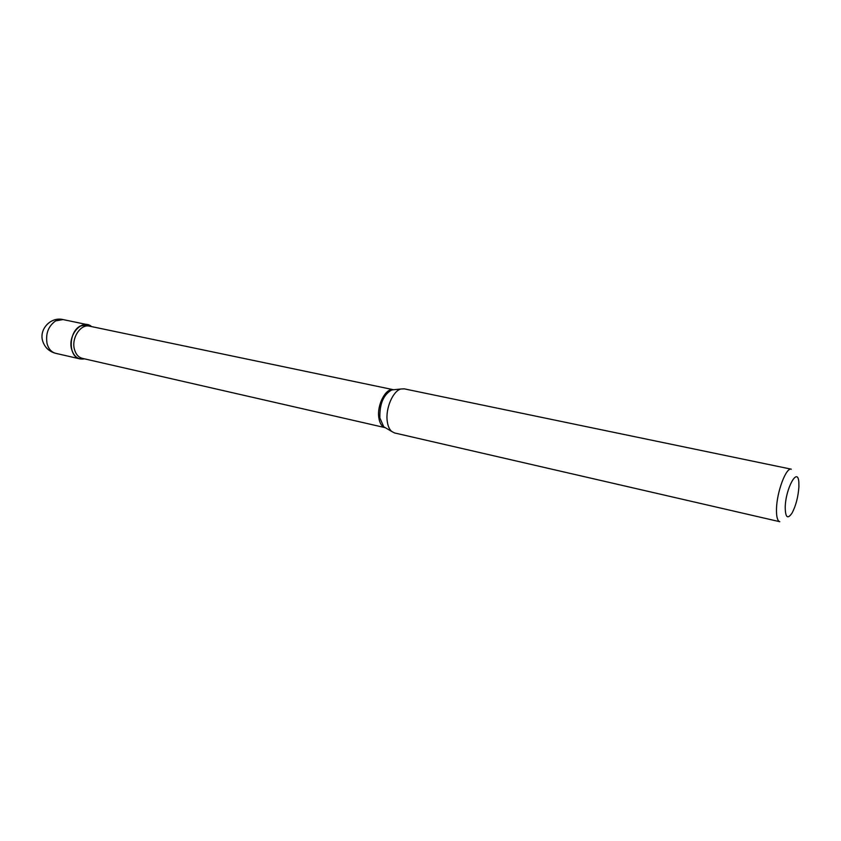 <?xml version="1.0" encoding="UTF-8"?>
<svg xmlns="http://www.w3.org/2000/svg" width="841" height="841" viewBox="0 0 841 841"><rect width="100%" height="100%" fill="white"/><g stroke="black" fill="none" stroke-linecap="round" stroke-linejoin="round"><path stroke-width="1.26" d="M80.242 326.035C68.279 332.1 68.237 357.099 80.074 358.918L84.51 358.855C78.202 359.906 73.892 356.689 71.59 349.215C67.438 334.876 82.407 318.224 91.574 326.602L87.569 324.689L80.242 326.035M798.908 486.802L798.845 482.408C797.962 466.114 785.61 488.158 785.221 507.207C785.357 517.709 787.681 519.591 792.18 512.852C795.964 505.462 798.204 496.779 798.908 486.802M791.307 469.183C786.114 467.112 776.779 491.974 776.495 509.036C776.338 516.7 777.431 520.936 779.807 521.714L394.513 432.936L391.622 431.401C389.33 429.33 387.88 425.956 387.249 421.278C385.357 408.6 392.905 390.897 400.905 389.015L404.174 388.836L791.307 469.183M55.653 353.315C49.262 351.612 44.983 347.659 42.817 341.446C38.612 329.493 50.702 316.489 63.043 319.569L55.674 320.873C48.294 326.14 45.435 333.751 47.075 343.706C48.568 348.973 51.427 352.179 55.653 353.315L80.074 358.918M378.818 417.599C379.648 423.212 381.698 426.545 384.947 427.606L82.376 358.361C78.434 357.309 75.774 354.261 74.407 349.236C71.243 338.082 80.683 323.743 89.43 326.15L393.273 389.677C385.798 387.806 376.821 404.973 378.818 417.599M394.135 389.698L391.79 389.94C383.475 394.587 379.512 403.922 379.88 417.945L383.727 426.765L385.315 427.701M391.622 431.401L385.767 427.964M393.62 389.751L400.905 389.015M63.043 319.569L87.569 324.689"/></g></svg>
